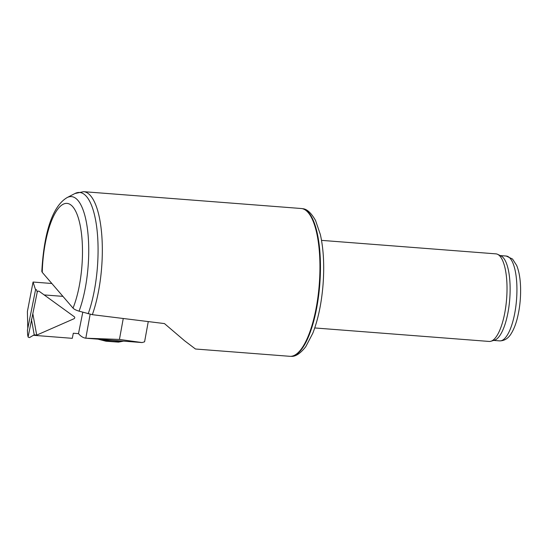 <?xml version="1.0" encoding="UTF-8"?>
<svg xmlns="http://www.w3.org/2000/svg" width="548" height="548" viewBox="0 0 548 548"><rect width="100%" height="100%" fill="white"/><g stroke="black" fill="none" stroke-linecap="round" stroke-linejoin="round"><path stroke-width="0.82" d="M92.345 314.675L164.455 323.58L184.649 340.815L195.472 349.008L289.796 356.31A74.124 23.838 -85.6 0 0 290.509 356.33A74.124 23.838 -85.6 0 0 319.279 284.248A74.124 23.838 -85.6 0 0 301.934 208.596A74.124 23.838 -85.6 0 0 301.236 208.507L83.604 191.67A74.124 23.838 94.4 0 1 101.853 236.126A74.124 23.838 94.4 0 1 92.345 314.675L79.076 311.168C76.008 310.223 73.994 309.202 73.035 308.113A61.129 19.66 -85.6 0 0 72.802 206.781A61.129 19.66 -85.6 0 0 42.244 272.342L73.035 308.113M79.076 311.168A68.26 21.954 94.4 0 0 87.831 232.284A68.26 21.954 94.4 0 0 67.096 197.595C50.608 207.315 43.607 238.51 41.819 271.424L42.244 272.342M314.751 327.951L489.159 341.445A43.922 14.125 -85.6 0 0 490.926 341.246L494.536 340.157A42.552 13.686 -85.6 0 0 509.75 298.989A42.552 13.686 -85.6 0 0 501.05 255.964L497.646 254.334A43.922 14.125 -85.6 0 0 495.933 253.861L321.525 240.367M490.926 341.246A43.922 14.125 -85.6 0 0 506.626 298.742A43.922 14.125 -85.6 0 0 497.646 254.334M90.146 314.299L85.81 338.205L119.443 339.431L142.076 342.562L144.549 341.822M82.789 312.244L78.487 333.643C80.775 336.342 83.214 337.856 85.81 338.205M35.558 289.776L33.058 282.042L27.4 311.497L27.784 328.423M33.407 335.294L72.281 338.328L73.302 333.246L78.487 333.643M62.917 296.365L44.183 294.927M51.841 283.494L33.058 282.042M34.682 334.869L33.551 335.369M28.14 336.719L37.216 292.207A1.26 1.117 -36.2 0 1 39.209 291.331L74.323 316.758A1.26 1.117 -36.2 0 1 73.918 318.778L36.709 335.109L34.223 334.814L29.462 337.609L28.14 337.123L27.612 334.643L28.133 337.102M27.612 334.643L27.421 330.218L35.606 289.508L36.62 289.851L37.216 292.207M32.859 313.888L36.709 335.109M34.223 334.814L31.421 319.368M83.604 191.67L74.932 193.526A73.014 23.482 94.4 0 1 97.037 229.92A73.014 23.482 94.4 0 1 88.187 313.805M302.448 208.685C306.757 208.829 311.12 212.754 315.545 220.46L320.361 234.592C323.573 249.045 324.464 265.821 323.025 284.905C321.484 303.558 318.08 319.662 312.819 333.205L305.757 346.726C300.242 353.624 295.331 356.823 291.029 356.323A74.069 23.824 -85.6 0 0 319.785 284.289A74.069 23.824 -85.6 0 0 302.448 208.685L301.934 208.596M506.194 256.032L512.531 259.026L516.702 265.506C519.114 271.486 520.408 279.124 520.6 288.426C520.771 299.4 519.552 309.784 516.963 319.58C515.497 324.971 513.682 329.471 511.51 333.081C508.565 338.253 504.605 340.856 499.625 340.883A42.552 13.686 -85.6 0 0 516.552 299.509A42.552 13.686 -85.6 0 0 506.194 256.032L500.235 255.574M123.252 318.504L119.443 339.431M101.538 339.431A19.214 5.548 10.3 0 0 122.026 341.014M67.096 197.595L74.932 193.526M291.029 356.323L290.509 356.33M499.625 340.883L493.666 340.418M144.583 341.829L148.261 321.587M142.076 342.569L87.612 338.356M97.941 339.15L106.017 341.226L118.512 342.123L123.547 341.13"/></g></svg>
